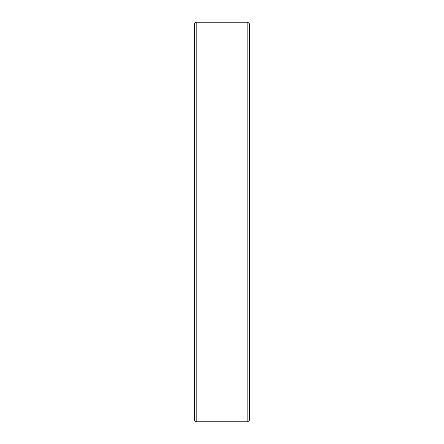 <?xml version="1.0" encoding="UTF-8"?>
<svg xmlns="http://www.w3.org/2000/svg" width="444" height="444" viewBox="0 0 444 444"><rect width="100%" height="100%" fill="white"/><g stroke="black" fill="none" stroke-linecap="round" stroke-linejoin="round"><path stroke-width="0.67" d="M196.193 22.2L196.193 421.8C195.909 422.338 195.293 421.722 194.35 419.957L194.35 24.043C195.293 22.278 195.909 21.662 196.193 22.2L247.835 22.2L249.678 24.043L249.678 419.957L247.835 421.8L247.835 22.2M194.322 221.101L194.35 188.201M194.322 232.589L194.322 223.399M194.35 238.406L194.35 240.137M194.35 250.694L194.35 406.432M194.322 217.893L194.322 215.124M194.322 206.516L194.322 204.229M194.322 195.094L194.35 37.568M194.322 202.497L194.322 195.987M194.322 203.596L194.322 202.847M194.322 220.94L194.322 219.403M194.322 212.476L194.322 210.156M194.322 231.923L194.322 229.931M194.322 228.66L194.322 226.09M194.322 224.786L194.322 223.432M194.322 249.528L194.322 240.382M194.322 241.253L194.322 240.465M194.322 236.874L194.35 235.048M194.35 290.398L194.35 284.665M194.35 298.646L194.322 290.398M194.35 284.321L194.35 270.99M194.35 269.625L194.35 257.021M194.35 253.191L194.35 251.715M194.35 187.995L194.35 186.497M194.35 183.81L194.35 172.855M194.35 171.922L194.35 145.355M194.322 249.489L194.322 244.811M196.193 421.8L247.835 421.8"/></g></svg>
